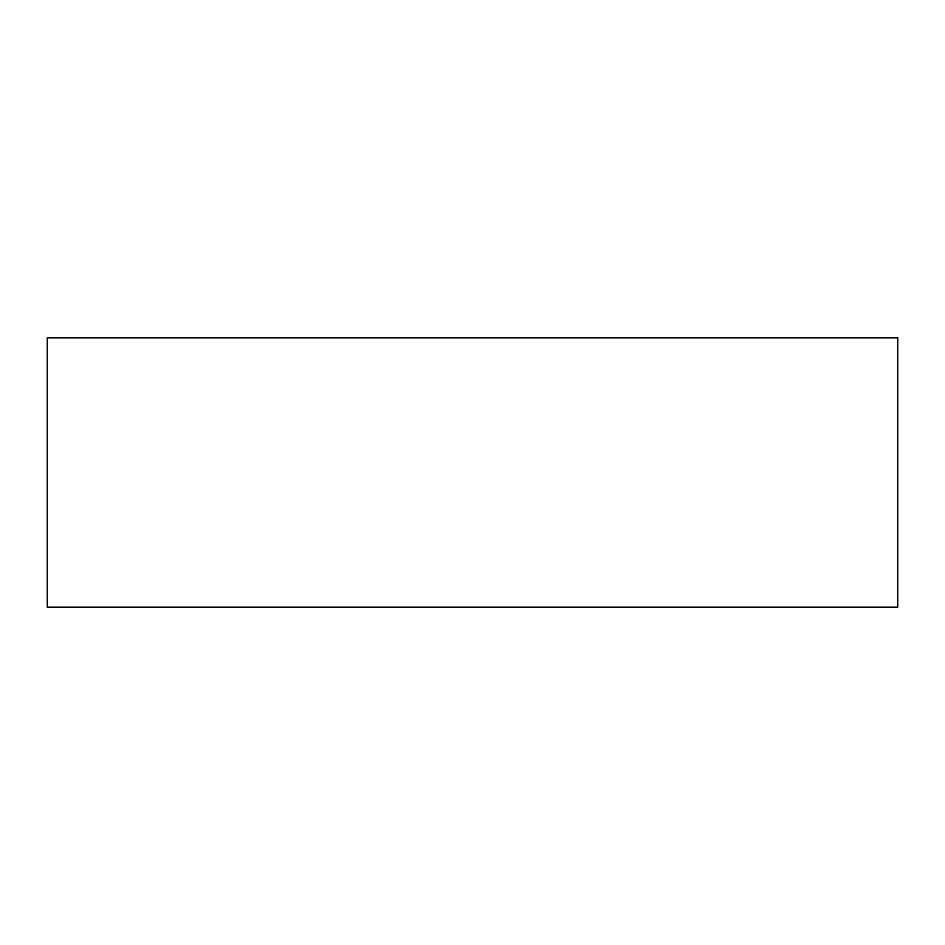 <?xml version="1.0" encoding="UTF-8"?>
<svg xmlns="http://www.w3.org/2000/svg" width="945" height="945" viewBox="0 0 945 945"><rect width="100%" height="100%" fill="white"/><g stroke="black" fill="none" stroke-linecap="round" stroke-linejoin="round"><path stroke-width="1.42" d="M47.25 607.162L47.25 337.837L897.75 337.837L897.75 607.162L47.25 607.162"/></g></svg>
